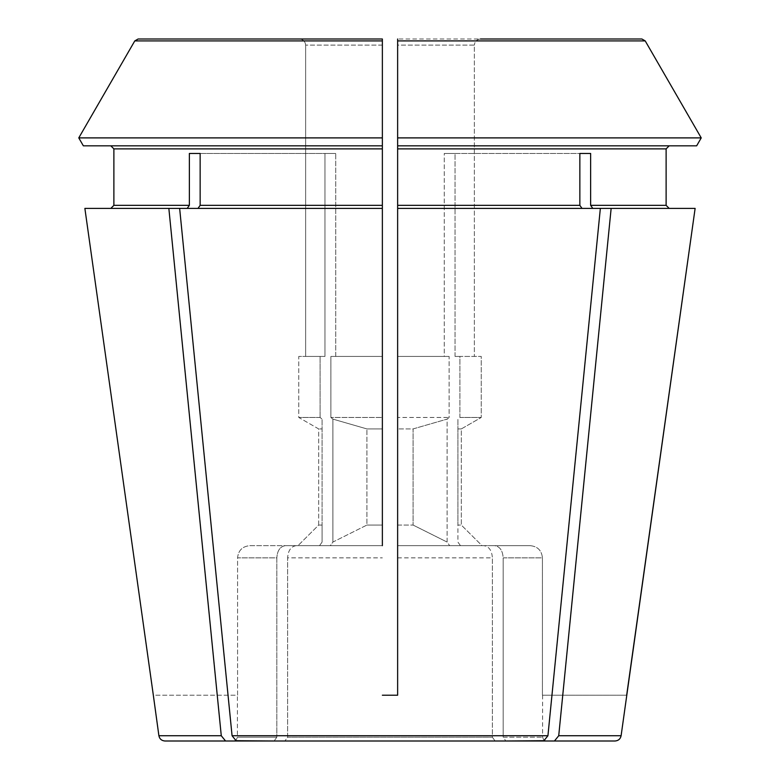 <?xml version="1.0" encoding="UTF-8"?>
<svg xmlns="http://www.w3.org/2000/svg" width="780" height="780" viewBox="0 0 780 780"><rect width="100%" height="100%" fill="white"/><g stroke="black" fill="none" stroke-linecap="round" stroke-linejoin="round"><path stroke-width="0.58" stroke-dasharray="3.9 2.92" d="M546.419 741L505.869 741L554.443 741L558.724 735.745L611.149 208.397L592.8 208.397L590.635 205.345L666.12 205.345L666.12 148.882L397.634 148.882L397.634 208.397L582.007 208.397L579.852 205.345L579.852 153.455L444.249 153.455L444.249 356.431L397.634 356.431L397.634 428.922L397.634 417.466L449.124 417.466L397.634 417.466L397.634 356.431L449.124 356.431L444.249 356.431L444.249 153.455L455.042 153.455L455.042 356.431L481.25 356.431L481.25 417.466L461.321 428.922L461.321 525.057L482.011 545.659L530.195 545.659L494.53 545.659C499.775 546.38 502.651 550.446 503.168 557.866L503.168 737.188L542.607 737.188L503.168 737.188L505.869 741L503.168 737.188L503.168 557.866L542.422 557.866L542.422 695.214L626.672 695.214L542.422 695.214L542.422 557.866C541.691 550.456 537.615 546.39 530.195 545.659L460.453 545.659L457.909 542.071L457.909 419.104L459.917 417.466L481.25 417.466L459.917 417.466L459.917 356.431L455.042 356.431L459.917 356.431L459.917 417.466L457.909 419.104L457.909 542.071L460.453 545.659L494.53 545.659C499.775 546.38 502.651 550.446 503.168 557.866L542.422 557.866C541.691 550.456 537.615 546.39 530.195 545.659L482.011 545.659L461.321 525.057L457.909 525.057L461.321 525.057L461.321 428.922L457.909 428.922L457.909 419.104L457.909 525.057L457.909 428.922L461.321 428.922L481.25 417.466L481.25 356.431L455.042 356.431L455.042 153.455L444.249 153.455L590.635 153.455L590.635 205.345M641.901 39L397.634 39L641.901 39L645.216 40.911L397.634 40.911L397.634 356.431L449.124 356.431L449.124 417.466L447.115 419.104L447.115 542.071L413.078 525.057L447.115 542.071L449.67 545.659L447.115 542.071L447.115 419.104L449.124 417.466L449.124 356.431L397.634 356.431L397.634 45.103L474.357 45.103L474.357 356.431L474.357 45.103L397.634 45.103M397.634 557.866L492.385 557.866C491.858 550.446 488.982 546.38 483.736 545.659C488.982 546.38 491.858 550.446 492.385 557.866L397.634 557.866L397.634 545.659L483.736 545.659L397.634 545.659L397.634 525.057L397.634 695.214L382.366 695.214L397.634 695.214L397.634 208.397L600.356 208.397L547.931 735.745L543.65 741L495.085 741L492.385 737.188L287.615 737.188L284.915 741L236.35 741L232.07 735.745L179.644 208.397L382.366 208.397L179.644 208.397L382.366 208.397L382.366 148.882L113.88 148.882M382.366 45.103L305.643 45.103L382.366 45.103L382.366 356.431L335.751 356.431L335.751 153.455L189.364 153.455L335.751 153.455L324.958 153.455L335.751 153.455L335.751 356.431L330.876 356.431L330.876 417.466L332.885 419.104L366.922 428.922L366.922 525.057L332.885 542.071L330.33 545.659L296.264 545.659C291.018 546.39 288.132 550.456 287.615 557.866L382.366 557.866L287.615 557.866L287.615 737.188L492.385 737.188L492.385 557.866L492.385 737.188L495.085 741L284.915 741L495.085 741M582.007 208.397L397.634 208.397M590.635 153.455L579.852 153.455M83.353 145.831L382.366 145.831L110.828 145.831L382.366 145.831L382.366 356.431L330.876 356.431L330.876 417.466L332.885 419.104L366.922 428.922L382.366 428.922L366.922 428.922L366.922 525.057L332.885 542.071L332.885 419.104L332.885 542.071L330.33 545.659L296.264 545.659L382.366 545.659L382.366 525.057L366.922 525.057L382.366 525.057L382.366 545.659L296.264 545.659C291.018 546.39 288.132 550.456 287.615 557.866L287.615 737.188L284.915 741M397.634 428.922L397.634 525.057L413.078 525.057L397.634 525.057L397.634 428.922L413.078 428.922L447.115 419.104L413.078 428.922L413.078 525.057L413.078 428.922L397.634 428.922M382.366 545.659L382.366 208.397M382.366 428.922L382.366 525.057L382.366 417.466L330.876 417.466L382.366 417.466L382.366 428.922M382.366 356.431L382.366 417.466L382.366 356.431L330.876 356.431L382.366 356.431M696.647 145.831L397.634 145.831L696.647 145.831L397.634 145.831L397.634 148.882M483.736 545.659L397.634 545.659L483.736 545.659M600.356 208.397L611.149 208.397M200.148 153.455L200.148 205.345L197.993 208.397M138.099 39L382.366 39L382.366 40.911L134.784 40.911L138.099 39L299.52 39C303.176 39.419 305.224 41.457 305.643 45.103L305.643 356.431L324.958 356.431L298.75 356.431L298.75 417.466L318.679 428.922L318.679 525.057L322.091 525.057L322.091 428.922L318.679 428.922L322.091 428.922L322.091 419.104L322.091 542.071L322.091 419.104L322.091 542.071L319.546 545.659L249.805 545.659C242.395 546.38 238.319 550.446 237.578 557.866L276.832 557.866C277.339 550.456 280.225 546.39 285.47 545.659L249.805 545.659C242.395 546.38 238.319 550.446 237.578 557.866L237.578 695.214L153.202 695.214M299.52 39C303.176 39.419 305.224 41.457 305.643 45.103L305.643 356.431L324.958 356.431L324.958 153.455L324.958 356.431L298.75 356.431L305.643 356.431L298.75 356.431L298.75 417.466L318.679 428.922L318.679 525.057L297.989 545.659L318.679 525.057L322.091 525.057L322.091 542.071L319.546 545.659L285.47 545.659C280.225 546.39 277.339 550.456 276.832 557.866L276.832 737.188L276.832 557.866L237.578 557.866L237.578 695.214L153.328 695.214M84.874 208.397L187.2 208.397L84.874 208.397L168.851 208.397L221.276 735.745L225.556 741L164.941 741M480.48 39C476.824 39.419 474.776 41.457 474.357 45.103C474.776 41.457 476.824 39.419 480.48 39M382.366 40.911L382.366 148.882M78.77 137.894L382.366 137.894M554.443 741L615.059 741M320.083 417.466L298.75 417.466L320.083 417.466L322.091 419.104L320.083 417.466L320.083 356.431L320.083 417.466M236.35 741L543.65 741M225.556 741L274.131 741L276.832 737.188L237.393 737.188L276.832 737.188L274.131 741L233.581 741M397.634 137.894L701.23 137.894M189.364 153.455L189.364 205.345L187.2 208.397L168.851 208.397M695.126 208.397L592.8 208.397M187.2 208.397L179.644 208.397M232.07 735.745L547.931 735.745M158.896 735.745L221.276 735.745M558.724 735.745L621.104 735.745M200.148 205.345L382.366 205.345M113.88 205.345L189.364 205.345M397.634 205.345L579.852 205.345M235.063 740.698L236.291 739.859L237.393 737.188L237.393 695.214M542.607 695.214L542.607 737.188L543.709 739.859L544.937 740.698"/><path stroke-width="1.17" d="M611.149 208.397L558.724 735.745L621.104 735.745L695.126 208.397L600.356 208.397L547.931 735.745L543.65 741L495.085 741M200.148 153.455L189.364 153.455L200.148 153.455L200.148 205.345L197.993 208.397M284.915 741L236.35 741L232.07 735.745L179.644 208.397L84.874 208.397L153.328 695.214L84.874 208.397M397.634 557.866L397.634 695.214L382.366 695.214L397.634 695.214L397.634 39L397.634 40.911L645.216 40.911L701.23 137.894L696.647 145.831L397.634 145.831L397.634 45.103M382.366 545.659L382.366 205.345L200.148 205.345M299.52 39L138.099 39L382.366 39L382.366 137.894L78.77 137.894L134.784 40.911L382.366 40.911M113.88 148.882L110.828 145.831L113.88 148.882L113.88 205.345L110.828 208.397L113.88 205.345L113.88 148.882L382.366 148.882L382.366 137.894M382.366 148.882L382.366 205.345M579.852 153.455L590.635 153.455L579.852 153.455L579.852 205.345L397.634 205.345M582.007 208.397L579.852 205.345M558.724 735.745L554.443 741L505.869 741L544.937 740.698M592.8 208.397L590.635 205.345L590.635 153.455M235.063 740.698L274.131 741L225.556 741L221.276 735.745L158.896 735.745L153.328 695.214M382.366 45.103L382.366 145.831L83.353 145.831L78.77 137.894L134.784 40.911L138.099 39M83.353 145.831L78.77 137.894M397.634 148.882L666.12 148.882L669.172 145.831L666.12 148.882L666.12 205.345L669.172 208.397L666.12 205.345L590.635 205.345M480.48 39L641.901 39L480.48 39M543.65 741L236.35 741M600.356 208.397L397.634 208.397M382.366 208.397L179.644 208.397M621.104 735.745C620.422 738.962 618.404 740.717 615.059 741L554.443 741M221.276 735.745L168.851 208.397M626.672 695.214L695.126 208.397M641.901 39L645.216 40.911L701.23 137.894L397.634 137.894M701.23 137.894L696.647 145.831M225.556 741L164.941 741C161.596 740.717 159.578 738.962 158.896 735.745M189.364 153.455L189.364 205.345L187.2 208.397M547.931 735.745L232.07 735.745M189.364 205.345L113.88 205.345"/></g></svg>
